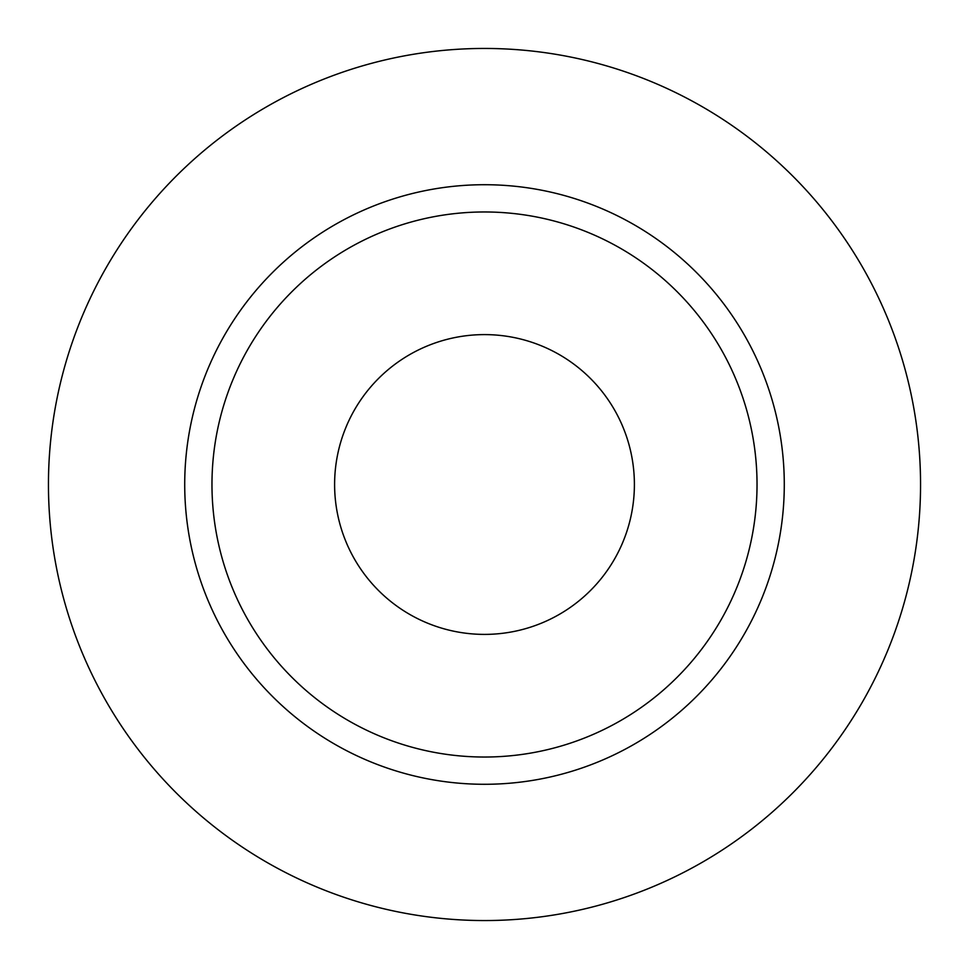 <?xml version="1.0" encoding="UTF-8"?>
<svg xmlns="http://www.w3.org/2000/svg" width="969" height="969" viewBox="0 0 969 969"><rect width="100%" height="100%" fill="white"/><g stroke="black" fill="none" stroke-linecap="round" stroke-linejoin="round"><path stroke-width="1.45" d="M334.608 484.5A149.892 149.892 0 0 0 484.5 634.392A149.892 149.892 0 0 0 634.392 484.5A149.892 149.892 0 0 0 484.5 334.608A149.892 149.892 0 0 0 334.608 484.5M757.031 484.5A272.531 272.531 0 0 0 484.5 211.969A272.531 272.531 0 0 0 211.969 484.5A272.531 272.531 0 0 0 484.5 757.031A272.531 272.531 0 0 0 757.031 484.5M920.55 484.5A436.05 436.05 0 0 0 484.5 48.45A436.05 436.05 0 0 0 48.45 484.5A436.05 436.05 0 0 0 484.5 920.55A436.05 436.05 0 0 0 920.55 484.5M784.284 484.5A299.784 299.784 0 0 1 484.5 784.284A299.784 299.784 0 0 1 184.716 484.5A299.784 299.784 0 0 1 484.5 184.716A299.784 299.784 0 0 1 784.284 484.5"/></g></svg>
